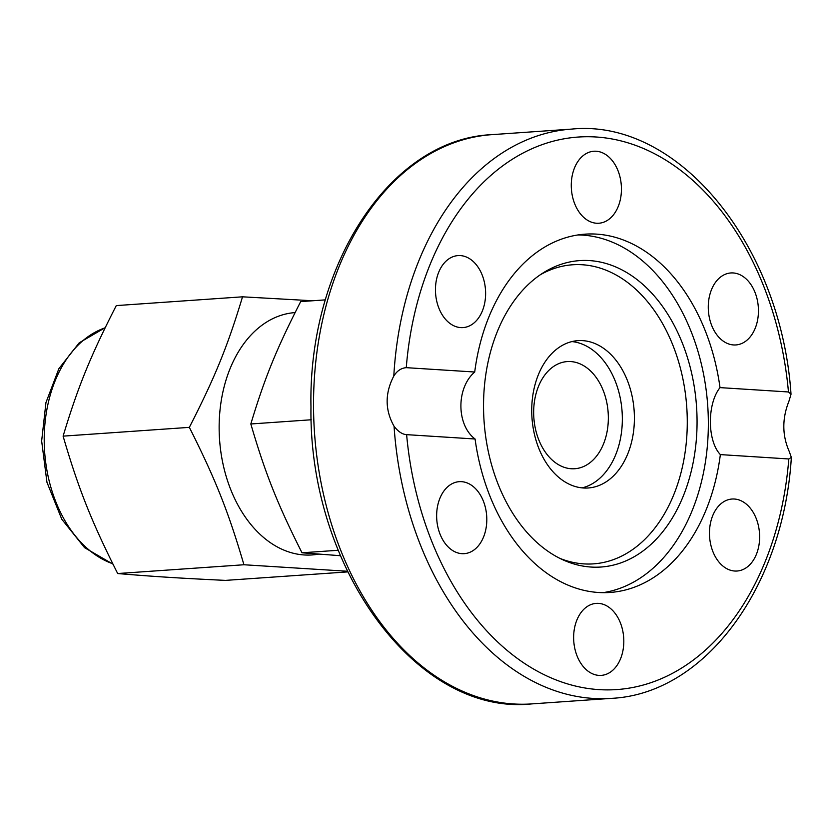 <?xml version="1.0" encoding="UTF-8"?>
<svg xmlns="http://www.w3.org/2000/svg" width="833" height="833" viewBox="0 0 833 833"><rect width="100%" height="100%" fill="white"/><g stroke="black" fill="none" stroke-linecap="round" stroke-linejoin="round"><path stroke-width="1.25" d="M571.938 341.582A73.845 51.209 -94 0 1 622.084 411.606A73.845 51.209 -94 0 1 582.121 487.888M531.725 411.054A73.845 51.209 -94 0 1 577.915 340.645A73.845 51.209 -94 0 1 634.402 417.583A73.845 51.209 -94 0 1 588.202 487.982A73.845 51.209 -94 0 1 531.725 411.054M474.716 372.018C456.14 387.876 456.338 424.986 475.07 439.001L406.619 434.649C402.36 434.399 398.174 431.619 394.061 426.277C384.94 410.023 384.846 393.28 393.801 376.047C397.029 370.862 401.183 368.071 406.265 367.665L474.716 372.018A179.584 124.523 -94 0 1 585.078 234.156A179.584 124.523 -94 0 1 596.605 234.125A179.584 124.523 -94 0 1 720.014 387.616L788.466 391.968L791.017 394.248L788.955 401.183C782.031 418.551 782.125 435.295 789.215 451.413L791.35 457.411L788.809 458.962L720.358 454.599C707.207 440.949 707.009 403.838 720.014 387.616M578.071 234.937A179.584 124.523 -94 0 1 582.559 235.104A179.584 124.523 -94 0 1 707.925 408.868A179.584 124.523 -94 0 1 602.967 592.669M720.358 454.599A179.584 124.523 -94 0 1 610.006 592.461A179.584 124.523 -94 0 1 475.07 439.001M722.159 565.409A36.09 25.021 -94 0 1 709.997 525.769A36.09 25.021 -94 0 1 732.04 499.029A36.09 25.021 -94 0 1 746.92 504.642A36.09 25.021 -94 0 1 759.092 544.282A36.09 25.021 -94 0 1 737.049 571.021A36.09 25.021 -94 0 1 722.159 565.409M449.018 485.691A36.09 25.021 -94 0 1 459.212 481.672A36.09 25.021 -94 0 1 485.566 508.276A36.09 25.021 -94 0 1 474.425 549.645A36.09 25.021 -94 0 1 464.241 553.664A36.09 25.021 -94 0 1 437.877 527.07A36.09 25.021 -94 0 1 449.018 485.691M573.635 637.786A36.09 25.021 -94 0 1 596.209 603.384A36.09 25.021 -94 0 1 623.813 640.983A36.09 25.021 -94 0 1 601.239 675.386A36.09 25.021 -94 0 1 573.635 637.786M448.154 321.975A36.09 25.021 -94 0 1 435.992 282.335A36.09 25.021 -94 0 1 458.035 255.596A36.09 25.021 -94 0 1 472.915 261.208A36.09 25.021 -94 0 1 485.077 300.848A36.09 25.021 -94 0 1 463.044 327.598A36.09 25.021 -94 0 1 448.154 321.975M571.271 185.644A36.09 25.021 -94 0 1 593.846 151.242A36.09 25.021 -94 0 1 621.439 188.831A36.09 25.021 -94 0 1 598.865 223.234A36.09 25.021 -94 0 1 571.271 185.644M720.649 276.973A36.09 25.021 -94 0 1 730.843 272.953A36.09 25.021 -94 0 1 757.207 299.547A36.09 25.021 -94 0 1 746.066 340.926A36.09 25.021 -94 0 1 735.862 344.945A36.09 25.021 -94 0 1 709.508 318.341A36.09 25.021 -94 0 1 720.649 276.973M589.504 260.583A153.574 106.489 -94 0 1 696.232 440.813A153.574 106.489 -94 0 1 563.077 559.901A153.574 106.489 -94 0 1 484.067 421.206A153.574 106.489 -94 0 1 543.106 272.912A153.574 106.489 -94 0 1 589.504 260.583M540.055 274.921A149.909 103.948 -94 0 1 582.277 264.748A149.909 103.948 -94 0 1 686.663 438.273A149.909 103.948 -94 0 1 559.776 558.318M533.661 412.783A53.708 37.246 86 0 0 574.728 468.74A53.708 37.246 86 0 0 608.152 412.574A53.708 37.246 86 0 0 567.273 361.574A53.708 37.246 86 0 0 533.661 412.783M338.219 550.269L302.004 552.789L340.447 555.715M311.24 419.77L250.827 423.976C265.342 473.581 277.379 503.882 302.004 552.789M325.411 299.87L300.692 301.598C276.566 348.746 264.832 377.536 250.827 423.976M347.392 571.251L243.934 564.753C228.45 511.847 215.601 479.527 189.341 427.36C215.07 377.068 227.586 346.361 242.528 296.819L312.562 300.765M295.08 312.594A121.472 84.227 86 0 0 219.141 428.391A121.472 84.227 86 0 0 318.498 554.132M242.528 296.819L116.287 305.596C90.558 355.889 78.042 386.606 63.1 436.138C78.583 489.054 91.422 521.375 117.692 573.541C153.511 576.54 178.866 578.154 225.472 580.393L347.705 571.896M117.692 573.541L243.934 564.753M63.1 436.138L189.341 427.36M788.809 458.962A276.931 192.027 -94 0 1 598.989 689.62A276.931 192.027 -94 0 1 406.619 434.649M394.061 426.277A285.323 197.848 86 0 0 611.318 698.366C705.103 693.972 783.53 586.859 791.35 457.411M313.531 406.65A285.323 197.848 -94 0 1 492.074 134.634C390.219 138.903 308.043 265.175 310.969 407.066C308.595 567.679 416.656 716.12 531.693 703.906A285.323 197.848 -94 0 1 313.531 406.65M492.074 134.634L571.698 129.094A285.323 197.848 86 0 0 393.801 376.047M406.265 367.665A276.931 192.027 -94 0 1 596.095 136.997A276.931 192.027 -94 0 1 788.466 391.968M112.757 563.743A121.472 84.227 -94 0 1 44.211 440.563A121.472 84.227 -94 0 1 105.114 327.827M531.693 703.906L611.318 698.366M791.017 394.248C781.146 245.079 678.479 118.348 571.698 129.094M105.197 327.661L79.239 342.79L58.862 368.717L45.95 402.61L41.65 440.98L46.94 482.224L61.777 519.23L84.57 547.677L112.965 564.16"/></g></svg>
